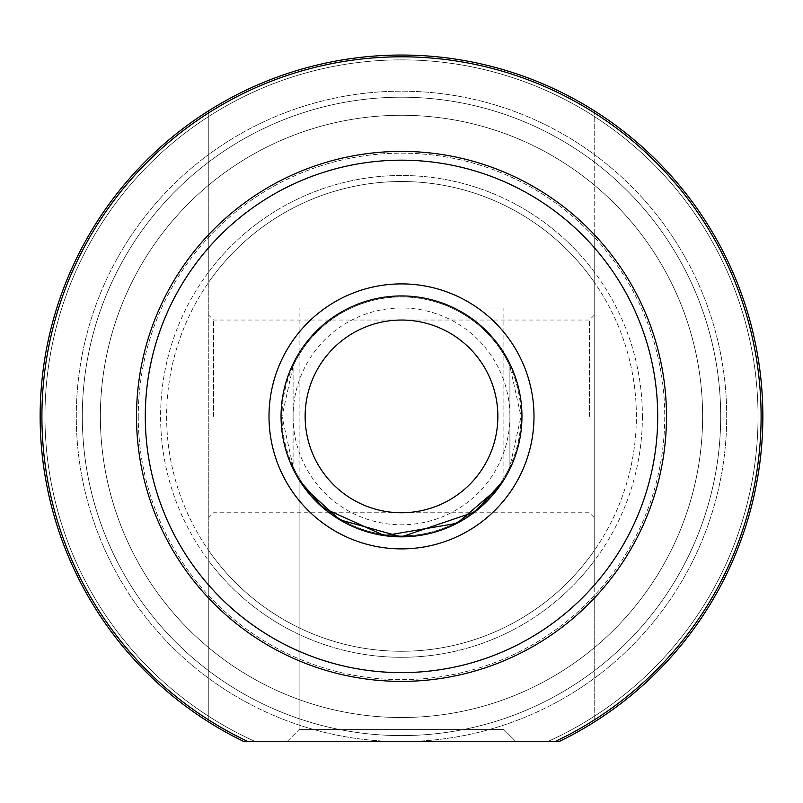 <?xml version="1.0" encoding="UTF-8"?>
<svg xmlns="http://www.w3.org/2000/svg" width="803" height="803" viewBox="0 0 803 803"><rect width="100%" height="100%" fill="white"/><g stroke="black" fill="none" stroke-linecap="round" stroke-linejoin="round"><path stroke-width="0.6" stroke-dasharray="4.01 3.01" d="M521.95 416.396A120.45 120.45 0 0 0 401.5 295.946A120.45 120.45 0 0 0 281.05 416.396A120.45 120.45 0 0 0 401.5 536.846A120.45 120.45 0 0 0 521.95 416.396A120.45 120.45 0 0 0 401.5 295.946A120.45 120.45 0 0 0 281.05 416.396A120.45 120.45 0 0 0 401.5 536.846A120.45 120.45 0 0 0 521.95 416.396A120.45 120.45 0 0 1 401.5 536.846A120.45 120.45 0 0 1 281.05 416.396A120.45 120.45 0 0 0 401.5 536.846A120.45 120.45 0 0 0 521.95 416.396A120.45 120.45 0 0 1 401.5 536.846A120.45 120.45 0 0 1 281.05 416.396A120.45 120.45 0 0 1 401.5 295.946A120.45 120.45 0 0 1 521.95 416.396A120.45 120.45 0 0 0 401.5 295.946A120.45 120.45 0 0 0 281.05 416.396A120.45 120.45 0 0 1 401.5 295.946A120.45 120.45 0 0 1 521.95 416.396M758.032 416.396A356.532 356.532 0 0 1 547.616 741.611L559.008 741.611A361.35 361.35 0 0 0 401.5 55.046A361.35 361.35 0 0 0 243.992 741.611L255.384 741.611A356.532 356.532 0 0 1 401.5 59.864A356.532 356.532 0 0 1 758.032 416.396A356.532 356.532 0 0 0 401.5 59.864A356.532 356.532 0 0 0 255.384 741.611L401.5 741.611A325.215 325.215 0 0 0 726.715 416.396A325.215 325.215 0 0 0 401.5 91.181A325.215 325.215 0 0 0 76.285 416.396A325.215 325.215 0 0 0 401.5 741.611A325.215 325.215 0 0 0 726.715 416.396A325.215 325.215 0 0 0 401.5 91.181A325.215 325.215 0 0 0 76.285 416.396A325.215 325.215 0 0 0 401.5 741.611L547.616 741.611A356.532 356.532 0 0 0 758.032 416.396M299.117 307.991L503.882 307.991L299.117 307.991L299.117 729.566L287.072 741.611L515.928 741.611L287.072 741.611L515.928 741.611L287.072 741.611L299.117 729.566L503.882 729.566L515.928 741.611L503.882 729.566L299.117 729.566L503.882 729.566L299.117 729.566L299.117 479.853L304.508 487.822M503.882 479.853L503.882 307.991M503.32 480.746L498.492 487.822M642.4 416.396A240.9 240.9 0 0 1 401.5 657.296A240.9 240.9 0 0 1 160.6 416.396A240.9 240.9 0 0 1 401.5 175.496A240.9 240.9 0 0 1 642.4 416.396M136.51 416.396A264.99 264.99 0 0 0 401.5 681.386A264.99 264.99 0 0 0 666.49 416.396A264.99 264.99 0 0 1 401.5 681.386A264.99 264.99 0 0 1 136.51 416.396A264.99 264.99 0 0 0 401.5 681.386A264.99 264.99 0 0 0 666.49 416.396A264.99 264.99 0 0 0 401.5 151.406A264.99 264.99 0 0 0 136.51 416.396A264.99 264.99 0 0 1 401.5 151.406A264.99 264.99 0 0 1 666.49 416.396A264.99 264.99 0 0 0 401.5 151.406A264.99 264.99 0 0 0 136.51 416.396M138.267 416.396A263.233 263.233 0 0 0 401.5 679.639A263.233 263.233 0 0 0 664.733 416.396A263.233 263.233 0 0 0 401.5 153.162A263.233 263.233 0 0 0 138.267 416.396M100.375 416.396A301.125 301.125 0 0 0 401.5 717.521A301.125 301.125 0 0 0 702.625 416.396A301.125 301.125 0 0 0 401.5 115.271A301.125 301.125 0 0 0 100.375 416.396A301.125 301.125 0 0 0 401.5 717.521A301.125 301.125 0 0 0 702.625 416.396A301.125 301.125 0 0 0 401.5 115.271A301.125 301.125 0 0 0 100.375 416.396A301.125 301.125 0 0 1 401.5 115.271A301.125 301.125 0 0 1 702.625 416.396A301.125 301.125 0 0 1 401.5 717.521A301.125 301.125 0 0 1 100.375 416.396A301.125 301.125 0 0 1 401.5 115.271A301.125 301.125 0 0 1 702.625 416.396A301.125 301.125 0 0 1 401.5 717.521A301.125 301.125 0 0 1 100.375 416.396A301.125 301.125 0 0 1 401.5 115.271A301.125 301.125 0 0 1 702.625 416.396A301.125 301.125 0 0 1 401.5 717.521A301.125 301.125 0 0 1 100.375 416.396A301.125 301.125 0 0 1 401.5 115.271A301.125 301.125 0 0 1 702.625 416.396A301.125 301.125 0 0 1 401.5 717.521A301.125 301.125 0 0 1 100.375 416.396M166.622 416.396A234.877 234.877 0 0 0 401.5 651.273A234.877 234.877 0 0 0 636.377 416.396A234.877 234.877 0 0 0 401.5 181.518A234.877 234.877 0 0 0 166.622 416.396A234.877 234.877 0 0 0 401.5 651.273A234.877 234.877 0 0 0 636.377 416.396A234.877 234.877 0 0 0 401.5 181.518A234.877 234.877 0 0 0 166.622 416.396M208.78 416.396L208.78 517.574L208.78 416.396M213.598 416.396L213.598 320.036L213.598 416.396M594.22 416.396L594.22 517.574L594.22 416.396M589.402 416.396L589.402 320.036L589.402 416.396M243.992 741.611A361.35 361.35 0 0 1 401.5 55.046A361.35 361.35 0 0 1 559.008 741.611A361.35 361.35 0 0 0 594.22 722.068L594.22 719.99A359.593 359.593 0 0 1 554.943 741.611L248.057 741.611A359.593 359.593 0 0 1 208.78 719.99L208.78 722.068A361.35 361.35 0 0 1 208.78 110.734L208.78 112.811A359.593 359.593 0 0 1 594.22 112.811L594.22 110.734A361.35 361.35 0 0 1 594.22 722.068L594.22 110.734A361.35 361.35 0 0 0 208.78 110.734L208.78 722.068A361.35 361.35 0 0 0 243.992 741.611L401.5 741.611A325.215 325.215 0 0 1 76.285 416.396A325.215 325.215 0 0 1 401.5 91.181A325.215 325.215 0 0 1 726.715 416.396A325.215 325.215 0 0 1 401.5 741.611A325.215 325.215 0 0 1 76.285 416.396A325.215 325.215 0 0 1 401.5 91.181A325.215 325.215 0 0 1 726.715 416.396A325.215 325.215 0 0 1 401.5 741.611L559.008 741.611M208.78 719.99L208.78 560.936A240.9 240.9 0 0 0 594.22 560.936L594.22 598.275A264.99 264.99 0 0 1 208.78 598.275A264.99 264.99 0 0 0 594.22 598.275A264.99 264.99 0 0 1 208.78 598.275A264.99 264.99 0 0 0 594.22 598.275L594.22 719.99M594.22 271.856A240.9 240.9 0 0 0 208.78 271.856L208.78 282.134A234.877 234.877 0 0 1 594.22 282.134L594.22 234.526A264.99 264.99 0 0 0 208.78 234.526L208.78 247.555A256.217 256.217 0 0 1 594.22 247.555L594.22 234.526A264.99 264.99 0 0 0 208.78 234.526L208.78 237.086A263.233 263.233 0 0 1 594.22 237.086L594.22 234.526A264.99 264.99 0 0 0 208.78 234.526A264.99 264.99 0 0 1 594.22 234.526L594.22 112.811M594.22 560.936L594.22 550.667A234.877 234.877 0 0 1 208.78 550.667L208.78 560.936M594.22 585.246L594.22 550.667A234.877 234.877 0 0 1 208.78 550.667L208.78 585.246A256.217 256.217 0 0 0 594.22 585.246L594.22 247.555M594.22 595.716A263.233 263.233 0 0 1 208.78 595.716M208.78 247.555L208.78 585.246M208.78 237.086L208.78 282.134A234.877 234.877 0 0 1 594.22 282.134L594.22 237.086M208.78 271.856L208.78 112.811M283.359 693.38A301.125 301.125 0 0 1 124.515 298.254A301.125 301.125 0 0 1 519.641 139.421A301.125 301.125 0 0 1 678.485 534.537A301.125 301.125 0 0 1 283.359 693.38A301.125 301.125 0 0 1 124.515 298.254A301.125 301.125 0 0 1 519.641 139.421A301.125 301.125 0 0 1 678.485 534.537A301.125 301.125 0 0 1 283.359 693.38M526.728 122.799A319.192 319.192 0 0 1 695.097 541.634A319.192 319.192 0 0 1 276.272 710.003A319.192 319.192 0 0 1 107.903 291.168A319.192 319.192 0 0 1 526.728 122.799A319.192 319.192 0 0 1 695.097 541.634A319.192 319.192 0 0 1 276.272 710.003A319.192 319.192 0 0 1 107.903 291.168A319.192 319.192 0 0 1 526.728 122.799M293.095 416.396A108.405 108.405 0 0 0 401.5 524.801A108.405 108.405 0 0 0 509.905 416.396L509.905 366.148L520.986 416.396A119.486 119.486 0 0 0 401.5 296.909A119.486 119.486 0 0 0 282.014 416.396L293.095 366.148L293.095 466.653A119.486 119.486 0 0 0 509.905 466.653L509.905 416.396A108.405 108.405 0 0 0 401.5 307.991A108.405 108.405 0 0 0 293.095 416.396M509.905 366.148A119.486 119.486 0 0 0 293.095 366.148L293.095 466.653L282.014 416.396A119.486 119.486 0 0 0 401.5 535.882A119.486 119.486 0 0 0 520.986 416.396L509.905 466.653L509.905 366.148M594.22 315.218L589.402 320.036L213.598 320.036L208.78 315.218M594.22 517.574L589.402 512.756L213.598 512.756L208.78 517.574"/><path stroke-width="1.2" d="M269.005 416.396A132.495 132.495 0 0 1 401.5 283.901A132.495 132.495 0 0 1 533.995 416.396A132.495 132.495 0 0 1 401.5 548.891A132.495 132.495 0 0 1 269.005 416.396M401.52 536.846L474.814 511.963L503.32 480.746M498.492 487.822L457.017 523.295L384.557 535.651L323.187 507.918L299.117 479.853M41.907 416.396A359.593 359.593 0 0 0 248.057 741.611L243.992 741.611A361.35 361.35 0 0 1 401.5 55.046A361.35 361.35 0 0 1 559.008 741.611L554.943 741.611A359.593 359.593 0 0 0 401.5 56.802A359.593 359.593 0 0 0 41.907 416.396M145.283 416.396A256.217 256.217 0 0 0 401.5 672.623A256.217 256.217 0 0 0 657.717 416.396A256.217 256.217 0 0 0 401.5 160.178A256.217 256.217 0 0 0 145.283 416.396M666.49 416.396A264.99 264.99 0 0 1 401.5 681.386A264.99 264.99 0 0 1 136.51 416.396A264.99 264.99 0 0 1 401.5 151.406A264.99 264.99 0 0 1 666.49 416.396M243.992 741.611L559.008 741.611M304.508 487.822L339.619 519.742L401.239 536.846M305.14 416.396A96.36 96.36 0 0 0 401.5 512.756A96.36 96.36 0 0 0 497.86 416.396A96.36 96.36 0 0 0 401.5 320.036A96.36 96.36 0 0 0 305.14 416.396M521.95 416.396A120.45 120.45 0 0 1 401.5 536.846A120.45 120.45 0 0 1 281.05 416.396A120.45 120.45 0 0 1 401.5 295.946A120.45 120.45 0 0 1 521.95 416.396"/></g></svg>
